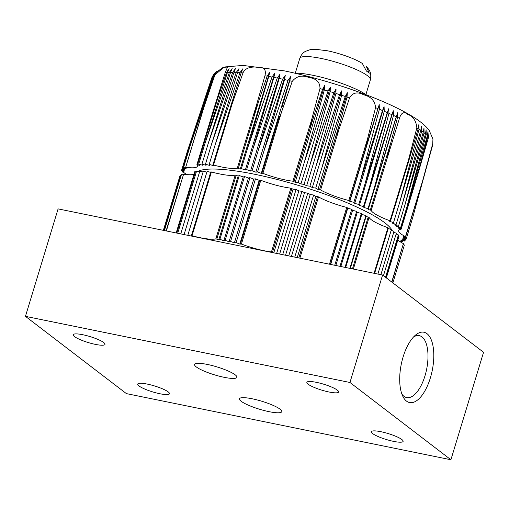<?xml version="1.0" encoding="UTF-8"?>
<svg xmlns="http://www.w3.org/2000/svg" width="509" height="509" viewBox="0 0 509 509"><rect width="100%" height="100%" fill="white"/><g stroke="black" fill="none" stroke-linecap="round" stroke-linejoin="round"><path stroke-width="0.76" d="M372.639 433.566A16.6 3.118 16.9 0 1 371.36 431.715A16.6 3.118 16.9 0 1 388.151 433.56A16.6 3.118 16.9 0 1 403.128 441.367A16.6 3.118 16.9 0 1 393.552 441.367A16.6 3.118 16.9 0 1 372.639 433.566M139.002 385.949A16.6 3.118 16.9 0 1 137.723 384.098A16.6 3.118 16.9 0 1 154.507 385.943A16.6 3.118 16.9 0 1 169.484 393.75A16.6 3.118 16.9 0 1 159.915 393.75A16.6 3.118 16.9 0 1 139.002 385.949M308.142 384.2A16.6 3.118 16.9 0 1 306.863 382.348A16.6 3.118 16.9 0 1 323.654 384.193A16.6 3.118 16.9 0 1 338.631 392A16.6 3.118 16.9 0 1 329.056 392.006A16.6 3.118 16.9 0 1 308.142 384.2M74.505 336.583A16.6 3.118 16.9 0 1 73.226 334.731A16.6 3.118 16.9 0 1 90.017 336.576A16.6 3.118 16.9 0 1 104.988 344.383A16.6 3.118 16.9 0 1 95.418 344.389A16.6 3.118 16.9 0 1 74.505 336.583M429.125 130.31L428.642 136.883A115.454 21.683 -163.1 0 0 427.916 136.157L427.98 131.437L427.375 135.648A115.454 21.683 -163.1 0 0 426.186 134.592L426.122 129.789L425.448 133.969A115.454 21.683 -163.1 0 0 424.08 132.874L423.984 128.071L423.24 132.225A115.454 21.683 -163.1 0 0 421.694 131.093L421.573 126.302L420.752 130.431A115.454 21.683 -163.1 0 0 419.034 129.267L418.894 124.482L418.156 128.688L408.275 162.581L408.383 160.38L416.839 127.842C416.152 120.786 413.123 116.294 407.76 114.379C404.025 111.293 401.257 112.591 399.457 118.273A115.454 21.683 -163.1 0 0 397.58 117.363L397.612 112.769L396.25 116.72A115.454 21.683 -163.1 0 0 393.482 115.422L393.292 110.733L391.847 114.665A115.454 21.683 -163.1 0 0 388.959 113.361L388.774 108.691L387.26 112.604A115.454 21.683 -163.1 0 0 384.257 111.293L384.085 106.648L382.488 110.536A115.454 21.683 -163.1 0 0 379.377 109.231L379.224 104.606L366.785 144.015C366.365 145.689 365.284 147.495 366.041 144.677L375.572 107.666C374.961 100.909 371.01 96.621 363.706 94.808C357.382 91.537 352.661 92.587 349.537 97.951A115.454 21.683 -163.1 0 0 347.017 97.085L347.354 92.708L345.255 96.494A115.454 21.683 -163.1 0 0 341.647 95.291L341.724 90.837L339.56 94.61A115.454 21.683 -163.1 0 0 335.921 93.44L336.048 89.011L333.815 92.778A115.454 21.683 -163.1 0 0 330.156 91.639L330.335 87.236L328.044 90.996A115.454 21.683 -163.1 0 0 324.373 89.896L324.602 85.518L322.566 89.361L310.948 124.66C310.522 126.289 309.326 128.198 310.115 125.379L319.97 88.611C320.116 82.305 316.515 78.628 309.179 77.584C302.015 74.829 296.378 76.083 292.261 81.345A115.454 21.683 -163.1 0 0 289.774 80.766L290.677 76.63L288.049 80.377A115.454 21.683 -163.1 0 0 284.576 79.601L285.25 75.421L282.59 79.175A115.454 21.683 -163.1 0 0 279.18 78.456L279.925 74.301L277.233 78.062A115.454 21.683 -163.1 0 0 273.899 77.406L274.72 73.277L272.003 77.044A115.454 21.683 -163.1 0 0 268.752 76.445L269.649 72.342L267.18 76.165A115.454 21.683 -163.1 0 0 264.941 75.777C266.302 69.949 264.247 67.131 258.788 67.315C254.455 66.711 245.796 66.431 242.984 72.921L231.881 104.619L213.526 165.037A29.509 5.542 16.9 0 0 237.328 168.135L240.254 169.103L269.649 72.342M429.138 130.323L432.949 139.046L432.72 143.735L422.139 182.623L405.667 236.838L403.573 236.59L406.487 238.047L412.742 217.464L432.58 145.345A115.454 21.683 -163.1 0 0 432.593 145.307A115.454 21.683 -163.1 0 0 432.72 144.639L430.417 153.228M432.949 139.046L432.739 144.276A115.454 21.683 -163.1 0 0 432.72 143.735M211.738 77.96L212.062 77.304A115.454 21.683 -163.1 0 0 211.738 77.96L188.133 148.927L212.062 77.304M242.984 72.921A115.454 21.683 -163.1 0 0 241.19 72.781L242.768 68.842L239.968 72.692A115.454 21.683 -163.1 0 0 237.557 72.552L238.995 68.62L236.201 72.494A115.454 21.683 -163.1 0 0 233.936 72.418L235.451 68.511L232.67 72.399A115.454 21.683 -163.1 0 0 230.558 72.393L232.149 68.505L229.381 72.412A115.454 21.683 -163.1 0 0 227.428 72.482L229.101 68.607L226.505 72.526L214.416 108.01C213.85 109.798 213.036 111.42 213.895 108.748L225.226 72.615L227.51 67.061L223.865 67.315L214.9 74.918A115.454 21.683 -163.1 0 0 214.283 75.256L216.459 71.432L213.895 75.504A115.454 21.683 -163.1 0 0 213.182 76.032L215.352 72.259L212.832 76.356A115.454 21.683 -163.1 0 0 212.31 76.948L213.691 74.199L222.63 67.761M421.694 131.093L402.377 203.905L423.24 132.225M419.034 129.267L399.762 202.06L420.752 130.431M399.457 118.273L371.182 210.427A29.509 5.542 16.9 0 0 390.028 220.798L390.498 221.078L389.493 221.243L393.508 222.643L399.762 202.06M397.58 117.363L387.915 153.495C387.349 155.309 387.33 157.077 388.125 154.399L389.538 150.009M393.482 115.422L374.293 188.044L396.25 116.72M388.959 113.361L369.757 185.944L391.847 114.665M384.257 111.293L365.029 183.844L387.26 112.604M379.377 109.231L360.118 181.745L382.488 110.536M349.537 97.951L338.962 129.54L320.606 189.965A29.509 5.542 16.9 0 0 348.824 200.495L349.829 201.36L379.224 104.606M347.017 97.085L337.104 133.027C336.506 134.834 336.602 136.584 337.448 133.918L338.962 129.54M341.647 95.291L321.981 167.512L345.255 96.494M335.921 93.44L316.172 165.61L339.56 94.61M330.156 91.639L310.318 163.758L333.815 92.778M324.373 89.896L304.433 161.964L328.044 90.996M292.261 81.345L279.664 117.35C278.747 120.079 278.773 118.12 279.371 116.427L261.938 173.155L262.899 173.346A29.509 5.542 16.9 0 0 292.936 181.217L295.201 182.273L324.602 85.518M289.774 80.766L281.897 107.463M284.576 79.601L263.847 151.326L288.049 80.377M279.18 78.456L258.317 150.136L282.59 79.175M273.899 77.406L252.909 149.029L277.233 78.062M268.752 76.445L247.628 148.024L272.003 77.044M241.19 72.781L231.232 104.631L231.881 104.619M264.941 75.777L254.43 112.209C253.603 114.958 254.678 113.214 255.168 111.496L267.18 76.165M237.557 72.552L215.46 143.831L239.968 72.692M233.936 72.418L211.699 143.665L236.201 72.494M230.558 72.393L208.187 143.602L232.67 72.399M227.428 72.482L204.923 143.653L229.381 72.412M214.9 74.918L204.071 106.833L185.709 167.251A29.509 5.542 16.9 0 0 197.358 166.303A29.509 5.542 16.9 0 0 196.9 164.751L199.7 165.361L198.669 164.235L204.923 143.653M214.283 75.256L202.652 110.65C202.035 112.47 201.653 113.946 202.55 111.274L185.709 167.251M214.117 107.991L215.256 104.332M213.182 76.032L189.8 147.031L213.895 75.504M212.31 76.948L188.814 147.934L212.832 76.356M188.133 148.927L181.878 169.516L184.633 170.96L181.503 170.604L187.757 150.021L211.604 78.354M432.72 144.639L412.742 217.464M428.642 136.883L418.048 173.556L420.606 163.236L400.647 228.935L401.079 229.254A29.509 5.542 16.9 0 0 398.662 230.577A29.509 5.542 16.9 0 0 405.495 236.685L405.667 236.838M427.916 136.157L420.606 163.236M405.495 236.685L422.845 180.11L432.739 144.276M426.186 134.592L406.767 207.424L427.375 135.648M366.525 66.717C368.764 69.275 371.914 72.093 370.361 79.862A36.883 6.929 -163.1 0 0 321.045 58.408A36.883 6.929 -163.1 0 0 299.776 58.414C301.621 53.381 304.719 51.772 305.381 51.396L310.305 49.621L315.128 49.252L327.465 50.785C341.055 53.61 355.467 58.961 362.325 63.46L366.448 71.063A36.254 6.808 16.9 0 1 369.254 73.213L366.48 66.755M366.315 94.852A43.119 8.099 -163.1 0 0 312.99 75.313A43.119 8.099 -163.1 0 0 294.8 73.124M424.08 132.874L404.719 205.693L425.448 133.969M404.719 205.693L398.464 226.276L394.59 224.832L396.123 224.488L392.178 223.063L393.508 222.643M402.377 203.905L396.123 224.488M390.288 144.352L370.329 210.052L371.182 210.427M397.612 112.769L368.211 209.523L368.039 208.626L363.89 207.494L363.502 206.527L359.379 205.451L358.775 204.427L354.69 203.403L353.863 202.327L349.829 201.36M370.329 210.052L368.211 209.523M374.293 188.044L368.039 208.626M393.292 110.733L363.89 207.494M369.757 185.944L363.502 206.527M388.774 108.691L359.379 205.451M365.029 183.844L358.775 204.427M384.085 106.648L354.69 203.403M360.118 181.745L353.863 202.327M339.516 123.942L319.557 189.634L320.606 189.965M347.354 92.708L317.96 189.463L315.726 188.095L312.329 187.592L309.917 186.192L306.647 185.766L304.064 184.347L300.934 183.991L298.185 182.553L295.201 182.273M319.557 189.634L317.96 189.463M321.981 167.512L315.726 188.095M341.724 90.837L312.329 187.592M316.172 165.61L309.917 186.192M336.048 89.011L306.647 185.766M310.318 163.758L304.064 184.347M330.335 87.236L300.934 183.991M304.433 161.964L298.185 182.553M290.677 76.63L261.282 173.384L257.592 171.915L255.855 172.182L252.063 170.719L250.53 171.062L246.655 169.612L245.325 170.031L241.374 168.606L240.254 169.103M261.938 173.155L261.282 173.384M263.847 151.326L257.592 171.915M285.25 75.421L255.855 172.182M258.317 150.136L252.063 170.719M279.925 74.301L250.53 171.062M252.909 149.029L246.655 169.612M274.72 73.277L245.325 170.031M247.628 148.024L241.374 168.606M215.46 143.831L209.205 164.413L213.373 165.597L212.889 164.986L213.526 165.037M209.205 164.413L209.6 165.38L205.451 164.248L206.056 165.266L201.933 164.184L202.754 165.26L198.669 164.235M211.699 143.665L205.451 164.248M208.187 143.602L201.933 164.184M189.8 147.031L183.545 167.614L187.064 168.186L185.422 167.276M183.545 167.614L185.957 169.013L182.559 168.517L185.142 169.942L181.878 169.516M188.814 147.934L182.559 168.517M181.503 170.604L184.417 172.067L182.496 171.972A29.509 5.542 16.9 0 1 186.752 174.562M399.132 241.031A29.509 5.542 16.9 0 1 402.275 241.406L400.927 240.471L404.445 241.043L402.034 239.644L405.431 240.14L402.842 238.715L406.112 239.141L403.357 237.697L406.487 238.047M404.75 240.038L404.445 241.043M405.749 239.096L405.431 240.14M406.443 238.047L406.112 239.141M400.647 228.935L398.579 228.197L400.513 228.007L396.727 226.543L398.464 226.276M406.767 207.424L400.513 228.007M392.363 230.819A103.276 19.399 -163.1 0 0 254.735 174.282A103.276 19.399 -163.1 0 0 197.772 171.476M163.357 230.342L179.435 177.546M163.395 230.348L179.772 176.445L180.135 176.496M163.752 230.418L180.453 175.446L181.134 175.548M164.42 230.558L181.439 174.549L183.125 174.822M193.986 174.275A29.509 5.542 -163.1 0 1 183.603 174.186L166.093 230.895M196.328 171.947L194.782 171.648L176.178 232.957M177.698 233.262L196.563 171.17L199.579 171.927M180.752 233.886L199.827 171.119L203.097 171.978M184.086 234.566L203.339 171.177L206.864 172.137M187.802 235.323L207.099 171.348L210.65 172.354M388.322 228.045L387.922 227.733A29.509 5.542 -163.1 0 1 369.076 217.356L366.105 216.459L365.933 215.555L361.784 214.423L361.396 213.462L357.273 212.38L356.669 211.362L352.584 210.338L351.757 209.263L347.723 208.296L346.718 207.43A29.509 5.542 -163.1 0 1 318.5 196.894L315.854 196.398L313.62 195.023L310.223 194.527L307.811 193.127L304.541 192.701L301.958 191.276L298.828 190.926L296.073 189.482L293.095 189.208L290.83 188.152A29.509 5.542 -163.1 0 1 260.793 180.281L259.176 180.32L255.486 178.844L253.749 179.111L249.957 177.647L248.424 177.991L244.549 176.547L243.219 176.967L239.268 175.541L238.148 176.031L235.222 175.071A29.509 5.542 -163.1 0 1 211.42 171.966L210.783 171.921L191.441 235.673M388.252 228.477L391.402 229.578L377.888 274.065M391.154 230.386L394.017 231.417L380.878 274.669M393.769 232.244L396.358 233.211L383.455 275.674M396.104 234.051L398.407 234.935L385.542 277.278M398.165 235.731L398.541 235.864L385.879 277.532M398.973 236.189L398.541 235.864M397.866 239.993A29.509 5.542 -163.1 0 0 403.389 243.62L391.726 282.005M391.898 282.145L403.389 243.62M403.351 244.466L404.381 244.982L392.865 282.883M187.726 235.133L189.914 235.75M191.734 236.125L191.409 235.699L192.039 235.75A29.509 5.542 16.9 0 0 215.841 238.848L218.768 239.815L219.888 239.319L223.839 240.751L225.169 240.331L229.044 241.775L230.583 241.431L234.369 242.895L236.106 242.628L239.796 244.097L241.419 244.066A29.509 5.542 16.9 0 0 271.45 251.936L273.314 252.75M238.148 176.031L218.768 239.815M239.268 175.541L219.888 239.319M243.219 176.967L223.839 240.751M244.549 176.547L225.169 240.331M248.424 177.991L229.044 241.775M249.957 177.647L230.583 241.431M253.749 179.111L234.369 242.895M255.486 178.844L236.106 242.628M259.176 180.32L239.796 244.097M293.095 189.208L273.766 252.839M275.127 253.119L277.24 253.552M296.073 189.482L276.699 253.266M298.828 190.926L279.651 254.042M301.958 191.276L282.699 254.665M304.541 192.701L285.543 255.244M307.811 193.127L288.743 255.893M310.223 194.527L291.415 256.441M313.62 195.023L294.756 257.121M315.854 196.398L297.25 257.63M347.723 208.296L330.665 264.438M351.757 209.263L334.744 265.272M352.584 210.338L335.825 265.488M356.669 211.362L339.967 266.334M357.273 212.38L340.826 266.512M361.396 213.462L345.019 267.365M361.784 214.423L345.662 267.492M365.933 215.555L349.893 268.358M366.105 216.459L350.313 268.44M403.109 356.949A35.884 15.798 -78.5 0 1 415.401 335.196A35.884 15.798 -78.5 0 1 432.23 370.539A35.884 15.798 -78.5 0 1 402.912 396.479A35.884 15.798 -78.5 0 1 403.109 356.949M382.596 275.025L483.55 352.292L450.904 459.748L126.404 393.616L25.45 316.35L58.096 208.887L382.596 275.025L349.95 382.482L450.904 459.748M25.45 316.35L349.95 382.482M241.139 401.251A22.129 4.155 16.9 0 1 239.434 398.789A22.129 4.155 16.9 0 1 261.817 401.245A22.129 4.155 16.9 0 1 281.782 411.654A22.129 4.155 16.9 0 1 264.311 410.572A22.129 4.155 16.9 0 1 241.139 401.251M196.27 366.913A22.129 4.155 16.9 0 1 194.565 364.444A22.129 4.155 16.9 0 1 216.949 366.9A22.129 4.155 16.9 0 1 236.92 377.309A22.129 4.155 16.9 0 1 219.443 376.227A22.129 4.155 16.9 0 1 196.27 366.913M413.55 336.977A31.596 13.915 -78.5 0 1 419.289 335.66A31.596 13.915 -78.5 0 1 426.612 369.394A31.596 13.915 -78.5 0 1 406.672 397.58A31.596 13.915 -78.5 0 1 401.906 394.119M322.566 89.361A115.454 21.683 -163.1 0 0 319.97 88.611M377.831 108.589A115.454 21.683 -163.1 0 0 375.572 107.666M418.156 128.688A115.454 21.683 -163.1 0 0 416.839 127.842M226.505 72.526A115.454 21.683 -163.1 0 0 225.226 72.615M408.383 160.38L390.028 220.798M369.623 135.178L349.664 200.87M367.186 140.077L348.824 200.495M313.938 115.855L293.979 181.554M311.292 120.798L292.936 181.217M281.254 112.928L262.899 173.346M258.26 102.64L238.301 168.339M255.683 107.717L237.328 168.135M230.1 108.449L212.927 164.961M217.502 99.07L197.543 164.763M213.475 110.211L196.919 164.687M182.795 171.253L182.629 171.794M402.536 240.732L402.384 241.221M183.603 174.186L166.36 230.952M195.437 171.698L176.788 233.077M211.42 171.966L192.039 235.75M235.222 175.071L215.841 238.848M236.195 175.268L216.815 239.052M259.832 180.091L240.452 243.868M260.793 180.281L241.419 244.066M290.83 188.152L271.45 251.936M291.873 188.483L272.493 252.267M317.451 196.569L298.802 257.942M318.5 196.894L299.884 258.165M346.718 207.43L329.476 264.196M347.558 207.806L330.366 264.381M368.223 216.98L352.457 268.879M369.076 217.356L353.367 269.064M387.922 227.733L374.077 273.288M225.385 66.902L243.041 65.419L284.537 70.904C342.881 83.088 414.46 109.899 429.119 130.336M299.776 58.414L295.309 73.118M370.361 79.862L365.895 94.566M408.275 162.581L390.498 221.078M231.232 104.631L212.889 164.986M213.945 108.582L196.894 164.712M182.534 171.126L182.324 171.819M402.753 240.77L402.568 241.381M418.048 173.556L401.137 229.222M399.031 236.157L386.35 277.895M194.782 171.648L176.159 232.95M210.783 171.921L191.409 235.699M388.392 228.013L374.605 273.397"/></g></svg>
